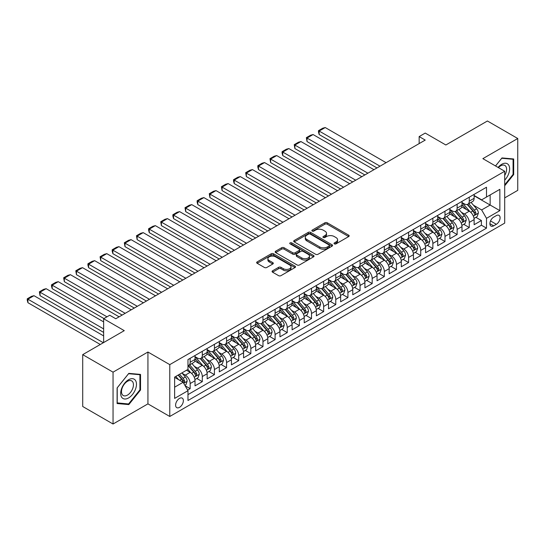 <?xml version="1.0" encoding="UTF-8"?>
<svg xmlns="http://www.w3.org/2000/svg" width="545" height="545" viewBox="0 0 545 545"><rect width="100%" height="100%" fill="white"/><g stroke="black" fill="none" stroke-linecap="round" stroke-linejoin="round"><path stroke-width="0.82" d="M334.364 243.867A1.179 0.681 0 0 0 336.027 243.867L348.684 236.557A1.683 0.974 0 0 0 349.181 235.869A1.683 0.974 0 0 0 348.684 235.181L327.245 222.803A1.683 0.974 0 0 0 324.861 222.803L312.21 230.113A1.179 0.681 0 0 0 311.863 230.59A1.179 0.681 0 0 0 312.21 231.073A1.179 0.681 0 0 0 313.872 231.073L315.514 230.126A5.389 3.113 0 0 1 323.137 230.126L324.922 231.162A5.389 3.113 0 0 1 326.503 233.362A5.389 3.113 0 0 1 324.922 235.563L323.287 236.51A1.179 0.681 0 0 0 322.94 236.986A1.179 0.681 0 0 0 323.287 237.47A1.179 0.681 0 0 0 324.949 237.47L326.591 236.523A5.389 3.113 0 0 1 334.214 236.523L335.999 237.559A5.389 3.113 0 0 1 337.58 239.759A5.389 3.113 0 0 1 335.999 241.96L334.364 242.9A1.179 0.681 0 0 0 334.017 243.383A1.179 0.681 0 0 0 334.364 243.867L334.364 242.9M179.482 407.367A5.491 3.168 120 0 0 183.072 402.53A5.491 3.168 120 0 0 182.228 398.129A5.491 3.168 120 0 0 179.482 398.402A5.491 3.168 120 0 0 175.899 403.239A5.491 3.168 120 0 0 176.737 407.64A5.491 3.168 120 0 0 179.482 407.367M272.575 270.804A1.683 0.974 0 0 0 272.078 271.492A1.683 0.974 0 0 0 272.575 272.18L278.59 275.654A1.683 0.974 0 0 0 280.968 275.654L295.022 267.541A1.683 0.974 0 0 0 295.519 266.852A1.683 0.974 0 0 0 295.022 266.164L273.583 253.786A1.683 0.974 0 0 0 271.199 253.786L257.145 261.9A1.683 0.974 0 0 0 256.654 262.588A1.683 0.974 0 0 0 257.145 263.276L264.414 267.472A1.683 0.974 0 0 0 266.798 267.472L272.813 263.998A1.683 0.974 0 0 0 273.304 263.31A1.683 0.974 0 0 0 272.813 262.622L269.21 260.544A4.503 2.602 0 0 1 267.888 258.705A4.503 2.602 0 0 1 270.667 256.3A4.503 2.602 0 0 1 275.579 256.865L289.695 265.013A4.503 2.602 0 0 1 291.016 266.852A4.503 2.602 0 0 1 288.23 269.257A4.503 2.602 0 0 1 283.325 268.692L280.968 267.329A1.683 0.974 0 0 0 278.59 267.329L272.575 270.804L272.575 272.18M504.704 197.883L517.75 190.355L517.75 138.505L487.414 120.99L445.851 144.99L425.223 133.075L419.153 136.584L425.223 140.085L115.778 318.743L109.709 315.235L103.639 318.743L103.639 342.56M113.047 372.16L113.047 424.01L147.933 403.865L147.933 352.022L113.047 372.16L82.711 354.645L124.267 330.651L103.639 318.743M147.933 352.022L169.774 364.632L504.704 171.259L504.704 223.109L169.774 416.475L169.774 364.632M517.75 138.505L482.863 158.649L504.704 171.259M315.63 254.27A1.683 0.974 0 0 0 318.014 254.27L332.069 246.149A1.683 0.974 0 0 0 332.566 245.461A1.683 0.974 0 0 0 332.069 244.773L310.63 232.395A1.683 0.974 0 0 0 308.245 232.395L294.191 240.515A1.683 0.974 0 0 0 293.701 241.203A1.683 0.974 0 0 0 294.191 241.885L315.63 254.27M290.553 244.119A1.179 0.681 0 0 1 291.752 244.289L291.752 242.886L313.545 255.469A1.683 0.974 0 0 1 314.043 256.157A1.683 0.974 0 0 1 313.545 256.845L299.491 264.959A1.683 0.974 0 0 1 297.107 264.959L275.668 252.58L275.668 251.204A1.683 0.974 0 0 0 275.177 251.892A1.683 0.974 0 0 0 275.668 252.58M275.668 251.204L281.683 247.737A1.683 0.974 0 0 1 284.068 247.737L292.76 252.751A1.683 0.974 0 0 0 295.145 252.751L299.137 250.448A1.683 0.974 0 0 0 299.627 249.76A1.683 0.974 0 0 0 299.137 249.072L290.083 243.847A1.179 0.681 0 0 1 289.736 243.363A1.179 0.681 0 0 1 290.465 242.736A1.179 0.681 0 0 1 291.752 242.886M113.047 424.01L82.711 406.495L82.711 354.645M187.644 390.118L190.164 388.66L185.13 385.751M182.262 373.38L185.307 375.137A6.867 3.965 60 0 1 190.164 383.551L195.015 380.744L195.015 385.86L202.297 381.657L196.779 378.468M194.395 366.376L197.447 368.134A6.867 3.965 60 0 1 202.297 376.541L207.154 373.741L207.154 378.85L214.43 374.647L208.912 371.458M206.535 359.366L209.58 361.131A6.867 3.965 60 0 1 214.43 369.537L219.288 366.731L219.288 371.847L226.57 367.643L221.045 364.455M218.668 352.363L221.713 354.121A6.867 3.965 60 0 1 226.57 362.527L231.421 359.727L231.421 364.843L238.703 360.64L233.185 357.452M230.801 345.353L233.853 347.117A6.867 3.965 60 0 1 238.703 355.524L243.56 352.717L243.56 357.833L250.836 353.63L245.318 350.442M242.941 338.35L245.986 340.107A6.867 3.965 60 0 1 250.836 348.514L255.694 345.714L255.694 350.83L262.976 346.627L257.451 343.439M255.074 331.346L258.119 333.104A6.867 3.965 60 0 1 262.976 341.511L267.827 338.711L267.827 343.82L275.109 339.617L269.584 336.428M267.207 324.336L270.252 326.094A6.867 3.965 60 0 1 275.109 334.507L279.96 331.701L279.96 336.817L287.242 332.614L281.724 329.425M279.347 317.333L282.392 319.091A6.867 3.965 60 0 1 287.242 327.497L292.1 324.697L292.1 329.814L299.382 325.603L293.857 322.422M291.48 310.323L294.525 312.087A6.867 3.965 60 0 1 299.382 320.494L304.233 317.687L304.233 322.803L311.515 318.6L305.99 315.412M303.613 303.32L306.658 305.077A6.867 3.965 60 0 1 311.515 313.484L316.366 310.684L316.366 315.8L323.648 311.597L318.13 308.409M315.746 296.317L318.798 298.074A6.867 3.965 60 0 1 323.648 306.481L328.506 303.681L328.506 308.79L335.781 304.587L330.263 301.399M327.886 289.306L330.931 291.064A6.867 3.965 60 0 1 335.781 299.471L340.639 296.671L340.639 301.787L347.921 297.584L342.396 294.395M340.019 282.303L343.064 284.061A6.867 3.965 60 0 1 347.921 292.467L352.772 289.668L352.772 294.777L360.054 290.574L354.536 287.385M352.152 275.293L355.204 277.051A6.867 3.965 60 0 1 360.054 285.464L364.912 282.657L364.912 287.774L372.187 283.57L366.669 280.382M364.292 268.29L367.337 270.048A6.867 3.965 60 0 1 372.187 278.454L377.045 275.654L377.045 280.77L384.327 276.567L378.802 273.379M376.425 261.28L379.47 263.044A6.867 3.965 60 0 1 384.327 271.451L389.178 268.644L389.178 273.76L396.46 269.557L390.935 266.369M388.558 254.277L391.603 256.034A6.867 3.965 60 0 1 396.46 264.441L401.311 261.641L401.311 266.757L408.593 262.554L403.075 259.366M400.691 247.273L403.743 249.031A6.867 3.965 60 0 1 408.593 257.438L413.451 254.638L413.451 259.747L420.733 255.544L415.208 252.355M412.831 240.263L415.876 242.021A6.867 3.965 60 0 1 420.733 250.428L425.584 247.628L425.584 252.744L432.866 248.54L427.341 245.352M424.964 233.26L428.009 235.018A6.867 3.965 60 0 1 432.866 243.424L437.717 240.624L437.717 245.734L444.999 241.53L439.481 238.342M437.097 226.25L440.149 228.014A6.867 3.965 60 0 1 444.999 236.421L449.857 233.614L449.857 238.73L457.132 234.527L451.614 231.339M449.237 219.247L452.282 221.004A6.867 3.965 60 0 1 457.132 229.411L461.99 226.611L461.99 231.727L469.272 227.524L469.272 222.408A6.867 3.965 -120 0 0 464.415 214.001L461.37 212.237M463.747 224.336L469.272 227.524M195.015 380.744A6.867 3.965 -120 0 0 190.164 372.337L186.519 370.232M207.154 373.741A6.867 3.965 -120 0 0 202.297 365.334L194.797 361.001M219.288 366.731A6.867 3.965 -120 0 0 214.43 358.324L206.93 353.991M231.421 359.727A6.867 3.965 -120 0 0 226.57 351.321L219.063 346.988M243.56 352.717A6.867 3.965 -120 0 0 238.703 344.311L231.196 339.978M255.694 345.714A6.867 3.965 -120 0 0 250.836 337.307L243.336 332.975M267.827 338.711A6.867 3.965 -120 0 0 262.976 330.297L255.469 325.965M279.96 331.701A6.867 3.965 -120 0 0 275.109 323.294L267.602 318.961M292.1 324.697A6.867 3.965 -120 0 0 287.242 316.291L279.742 311.958M304.233 317.687A6.867 3.965 -120 0 0 299.382 309.281L291.875 304.948M316.366 310.684A6.867 3.965 -120 0 0 311.515 302.277L304.008 297.945M328.506 303.681A6.867 3.965 -120 0 0 323.648 295.267L316.148 290.935M340.639 296.671A6.867 3.965 -120 0 0 335.781 288.264L328.281 283.931M352.772 289.668A6.867 3.965 -120 0 0 347.921 281.261L340.414 276.928M364.912 282.657A6.867 3.965 -120 0 0 360.054 274.251L352.547 269.918M377.045 275.654A6.867 3.965 -120 0 0 372.187 267.248L364.687 262.915M389.178 268.644A6.867 3.965 -120 0 0 384.327 260.238L376.82 255.905M401.311 261.641A6.867 3.965 -120 0 0 396.46 253.234L388.953 248.902M413.451 254.638A6.867 3.965 -120 0 0 408.593 246.224L401.093 241.891M425.584 247.628A6.867 3.965 -120 0 0 420.733 239.221L413.226 234.888M437.717 240.624A6.867 3.965 -120 0 0 432.866 232.218L425.359 227.885M449.857 233.614A6.867 3.965 -120 0 0 444.999 225.208L437.499 220.875M461.99 226.611A6.867 3.965 -120 0 0 457.132 218.204L449.632 213.872M496.332 215.609L493.661 217.148A5.321 3.072 120 0 0 490.187 221.842A5.321 3.072 120 0 0 491.004 226.1A5.321 3.072 120 0 0 493.661 225.841L496.332 224.302A5.321 3.072 120 0 0 499.806 219.608A5.321 3.072 120 0 0 498.988 215.35A5.321 3.072 120 0 0 496.332 215.609M174.632 387.188L183.127 382.283L187.977 390.697L187.977 400.5L486.501 228.151L486.501 218.341L481.651 209.934L473.503 205.233M187.977 390.697L174.632 398.402L174.632 377.099L187.977 369.394L187.977 359.584L486.501 187.235L486.501 197.045L499.854 189.34L499.854 210.636L486.501 218.341M195.015 356.641L197.447 358.045A6.867 3.965 60 0 0 200.88 358.385L205.731 355.585A6.867 3.965 -120 0 0 207.154 352.438L207.154 348.514M207.154 349.638L209.58 351.041A6.867 3.965 60 0 0 213.013 351.382L217.864 348.575A6.867 3.965 -120 0 0 219.288 345.435L219.288 341.511M219.288 342.628L221.713 344.031A6.867 3.965 60 0 0 225.146 344.372L230.004 341.572A6.867 3.965 -120 0 0 231.421 338.425L231.421 334.501M231.421 335.625L233.853 337.028A6.867 3.965 60 0 0 237.279 337.369L242.137 334.562A6.867 3.965 -120 0 0 243.56 331.421L243.56 327.497M243.56 328.621L245.986 330.018A6.867 3.965 60 0 0 249.419 330.359L254.27 327.559A6.867 3.965 -120 0 0 255.694 324.418L255.694 320.494M255.694 321.611L258.119 323.015A6.867 3.965 60 0 0 261.552 323.355L266.41 320.549A6.867 3.965 -120 0 0 267.827 317.408L267.827 313.484M267.827 314.608L270.252 316.005A6.867 3.965 60 0 0 273.685 316.345L278.543 313.545A6.867 3.965 -120 0 0 279.96 310.405L279.96 306.481M279.96 307.598L282.392 309.001A6.867 3.965 60 0 0 285.825 309.342L290.676 306.542A6.867 3.965 -120 0 0 292.1 303.395L292.1 299.471M292.1 300.595L294.525 301.998A6.867 3.965 60 0 0 297.958 302.339L302.809 299.532A6.867 3.965 -120 0 0 304.233 296.391L304.233 292.467M304.233 293.591L306.658 294.988A6.867 3.965 60 0 0 310.091 295.329L314.949 292.529A6.867 3.965 -120 0 0 316.366 289.381L316.366 285.464M316.366 286.581L318.798 287.985A6.867 3.965 60 0 0 322.224 288.325L327.082 285.519A6.867 3.965 -120 0 0 328.506 282.378L328.506 278.454M328.506 279.578L330.931 280.975A6.867 3.965 60 0 0 334.364 281.315L339.215 278.515A6.867 3.965 -120 0 0 340.639 275.375L340.639 271.451M340.639 272.568L343.064 273.972A6.867 3.965 60 0 0 346.497 274.312L351.355 271.505A6.867 3.965 -120 0 0 352.772 268.365L352.772 264.441M352.772 265.565L355.204 266.968A6.867 3.965 60 0 0 358.63 267.302L363.488 264.502A6.867 3.965 -120 0 0 364.912 261.362L364.912 257.438M364.912 258.555L367.337 259.958A6.867 3.965 60 0 0 370.77 260.299L375.621 257.499A6.867 3.965 -120 0 0 377.045 254.352L377.045 250.428M377.045 251.552L379.47 252.955A6.867 3.965 60 0 0 382.903 253.296L387.754 250.489A6.867 3.965 -120 0 0 389.178 247.348L389.178 243.424M389.178 244.548L391.603 245.945A6.867 3.965 60 0 0 395.036 246.285L399.894 243.486A6.867 3.965 -120 0 0 401.311 240.345L401.311 236.421M401.311 237.538L403.743 238.942A6.867 3.965 60 0 0 407.176 239.282L412.027 236.476A6.867 3.965 -120 0 0 413.451 233.335L413.451 229.411M413.451 230.535L415.876 231.932A6.867 3.965 60 0 0 419.309 232.272L424.16 229.472A6.867 3.965 -120 0 0 425.584 226.332L425.584 222.408M425.584 223.525L428.009 224.928A6.867 3.965 60 0 0 431.442 225.269L436.3 222.469A6.867 3.965 -120 0 0 437.717 219.322L437.717 215.398M437.717 216.522L440.149 217.925A6.867 3.965 60 0 0 443.576 218.259L448.433 215.459A6.867 3.965 -120 0 0 449.857 212.318L449.857 208.394M449.857 209.512L452.282 210.915A6.867 3.965 60 0 0 455.715 211.256L460.566 208.456A6.867 3.965 -120 0 0 461.99 205.308L461.99 201.384M187.977 394.614L481.405 225.208L481.405 220.514L474.123 224.717L474.123 219.601A6.867 3.965 -120 0 0 469.272 211.194L461.765 206.862M461.99 202.508L464.415 203.912A6.867 3.965 -120 0 0 467.848 204.252A6.867 3.965 -120 0 0 469.272 201.105L469.272 197.181M467.848 204.252L472.706 201.446A6.867 3.965 -120 0 0 474.123 198.305L474.123 194.381M190.164 358.324L190.164 362.248A6.867 3.965 60 0 1 188.74 365.388A6.867 3.965 60 0 1 187.977 365.668M188.74 365.388L193.598 362.589A6.867 3.965 -120 0 0 195.015 359.448L195.015 355.524M202.297 351.321L202.297 355.245A6.867 3.965 60 0 1 200.88 358.385M214.43 344.311L214.43 348.235A6.867 3.965 60 0 1 213.013 351.382M226.57 337.307L226.57 341.231A6.867 3.965 60 0 1 225.146 344.372M238.703 330.297L238.703 334.221A6.867 3.965 60 0 1 237.279 337.369M250.836 323.294L250.836 327.218A6.867 3.965 60 0 1 249.419 330.359M262.976 316.291L262.976 320.215A6.867 3.965 60 0 1 261.552 323.355M275.109 309.281L275.109 313.205A6.867 3.965 60 0 1 273.685 316.345M287.242 302.277L287.242 306.201A6.867 3.965 60 0 1 285.825 309.342M299.382 295.267L299.382 299.191A6.867 3.965 60 0 1 297.958 302.339M311.515 288.264L311.515 292.188A6.867 3.965 60 0 1 310.091 295.329M323.648 281.254L323.648 285.178A6.867 3.965 60 0 1 322.224 288.325M335.781 274.251L335.781 278.175A6.867 3.965 60 0 1 334.364 281.315M347.921 267.248L347.921 271.172A6.867 3.965 60 0 1 346.497 274.312M360.054 260.238L360.054 264.161A6.867 3.965 60 0 1 358.63 267.302M372.187 253.234L372.187 257.158A6.867 3.965 60 0 1 370.77 260.299M384.327 246.224L384.327 250.148A6.867 3.965 60 0 1 382.903 253.296M396.46 239.221L396.46 243.145A6.867 3.965 60 0 1 395.036 246.285M408.593 232.218L408.593 236.135A6.867 3.965 60 0 1 407.176 239.282M420.733 225.208L420.733 229.132A6.867 3.965 60 0 1 419.309 232.272M432.866 218.204L432.866 222.128A6.867 3.965 60 0 1 431.442 225.269M444.999 211.194L444.999 215.118A6.867 3.965 60 0 1 443.576 218.259M457.132 204.191L457.132 208.115A6.867 3.965 60 0 1 455.715 211.256M457.132 229.411L457.132 234.527M444.999 236.421L444.999 241.53M432.866 243.424L432.866 248.54M420.733 250.428L420.733 255.544M408.593 257.438L408.593 262.554M396.46 264.441L396.46 269.557M384.327 271.451L384.327 276.567M372.187 278.454L372.187 283.57M360.054 285.464L360.054 290.574M347.921 292.467L347.921 297.584M335.781 299.471L335.781 304.587M323.648 306.481L323.648 311.597M311.515 313.484L311.515 318.6M299.382 320.494L299.382 325.603M287.242 327.497L287.242 332.614M275.109 334.507L275.109 339.617M262.976 341.511L262.976 346.627M250.836 348.514L250.836 353.63M238.703 355.524L238.703 360.64M226.57 362.527L226.57 367.643M214.43 369.537L214.43 374.647M202.297 376.541L202.297 381.657M190.164 383.551L190.164 388.66M183.127 382.283L174.632 377.378M481.651 209.934L490.146 205.029L490.146 194.94L499.854 189.34M474.123 195.784L499.854 210.636M474.123 195.505L481.651 199.845L486.501 197.045M147.933 403.865L169.774 416.475M419.153 136.584L419.153 143.587M475.887 217.326L481.405 220.514M481.405 225.208L486.501 228.151M504.704 185.756L513.683 174.584L513.683 158.97L501.972 157.927L495.521 165.959M117.107 403.545L128.818 404.588L140.528 390.022L140.528 374.408L128.818 373.366L117.107 387.931L117.107 403.545M513.077 174.237L513.683 174.584M139.922 389.675L140.528 390.022M127.585 403.879L128.818 404.588M334.834 244.031L335.999 243.356A5.389 3.113 0 0 0 337.58 241.156L337.58 239.759M326.503 233.362L326.503 234.759A5.389 3.113 0 0 1 324.922 236.959L323.757 237.634M348.664 236.571L327.245 224.206A1.683 0.974 0 0 0 324.861 224.206L312.68 231.244M332.048 246.163L310.63 233.798A1.683 0.974 0 0 0 308.245 233.798L294.211 241.898M329.091 245.945A1.179 0.681 0 0 0 329.439 245.461A1.179 0.681 0 0 0 329.091 244.984L310.269 234.118A1.179 0.681 0 0 0 308.606 234.118L306.876 235.113A5.389 3.113 0 0 0 305.295 237.313A5.389 3.113 0 0 0 306.876 239.514L319.738 246.94A5.389 3.113 0 0 0 327.361 246.94L329.091 245.945L329.091 247.348A1.179 0.681 0 0 0 329.439 246.865L329.439 245.461M305.295 237.313L305.295 238.717A5.389 3.113 0 0 0 306.876 240.917L306.876 239.514M329.091 247.348L327.361 248.343A5.389 3.113 0 0 1 319.738 248.343L306.876 240.917M275.688 252.594L281.683 249.133L281.683 247.737M299.627 249.76L299.627 251.163A1.683 0.974 0 0 1 299.137 251.851L295.145 254.154A1.683 0.974 0 0 1 292.76 254.154L284.068 249.133A1.683 0.974 0 0 0 281.683 249.133M291.752 244.289L313.525 256.859M301.787 257.962A4.503 2.602 0 0 0 306.699 258.528A4.503 2.602 0 0 0 309.478 256.123A4.503 2.602 0 0 0 308.157 254.283L303.184 251.415A1.683 0.974 0 0 0 300.799 251.415L296.814 253.718A1.683 0.974 0 0 0 296.317 254.406A1.683 0.974 0 0 0 296.814 255.094L301.787 257.962L301.787 259.366A4.503 2.602 0 0 0 306.699 259.931A4.503 2.602 0 0 0 309.478 257.526L309.478 256.123M296.317 254.406L296.317 255.803A1.683 0.974 0 0 0 296.814 256.491L296.814 255.094M301.787 259.366L296.814 256.491M291.016 266.852L291.016 268.256A4.503 2.602 0 0 1 288.23 270.654A4.503 2.602 0 0 1 283.325 270.095L280.968 268.733A1.683 0.974 0 0 0 278.59 268.733L272.595 272.193M267.888 258.705L267.888 260.101A4.503 2.602 0 0 0 269.21 261.941L269.21 260.544M272.786 264.012L269.21 261.941M295.002 267.554L273.583 255.189A1.683 0.974 0 0 0 271.199 255.189L257.172 263.29M474.021 218.402L477.161 216.59L478.374 213.088A4.551 2.623 -120 0 0 476.603 208.817L471.057 202.399M380.015 166.184L319.159 131.045L325.229 127.544L386.085 162.676M469.947 211.637L463.373 204.028A13.128 7.582 -120 0 0 461.99 202.583M319.159 134.547L318.491 132.06L318.491 130.664L319.159 131.045L319.159 134.547L376.983 167.935M466.336 209.505L462.657 205.247A10.9 6.295 -120 0 0 461.99 204.511M467.229 204.498L472.835 210.99A4.551 2.623 60 0 1 474.457 214.124C475.145 215.037 475.628 214.757 475.914 213.279A4.551 2.623 -120 0 0 474.293 210.152L468.748 203.728M467.562 204.389L473.585 211.365A2.316 1.335 60 0 1 474.17 212.271L475.914 213.279M474.457 214.124L474.79 214.662M318.491 130.664L322.742 128.211L325.229 127.544M504.704 180.116A11.152 6.438 120 0 0 509.473 167.179A11.152 6.438 120 0 0 501.734 164.29A11.152 6.438 120 0 0 498.076 167.438M504.704 175.442A8.447 4.878 120 0 0 504.847 165.448A8.447 4.878 120 0 0 500.623 165.864A8.447 4.878 120 0 0 498.416 167.628M495.541 165.973L501.734 158.268L513.077 159.283L513.077 174.414L504.704 184.83M512.327 158.847L513.077 159.283M135.412 389.45A11.152 6.438 120 0 0 132.524 378.673A11.152 6.438 120 0 0 121.746 388.224A11.152 6.438 120 0 0 124.635 399.001A11.152 6.438 120 0 0 135.412 389.45M132.646 388.66A8.447 4.878 120 0 0 131.692 380.887A8.447 4.878 120 0 0 122.298 387.733A8.447 4.878 120 0 0 123.252 395.513A8.447 4.878 120 0 0 132.646 388.66M117.23 402.953L117.23 387.822L128.579 373.706L139.922 374.722L139.922 389.852L128.579 403.968L117.107 402.884M139.173 374.286L139.922 374.722M461.887 225.405L465.021 223.6L466.234 220.091A4.551 2.623 -120 0 0 464.463 215.827L458.917 209.403M367.882 173.187L307.026 138.055L313.089 134.547L373.952 169.686M457.807 218.647L451.233 211.031A13.128 7.582 -120 0 0 449.857 209.587M307.026 141.557L306.358 137.667L307.026 138.055L307.026 141.557L364.85 174.938M454.203 216.508L450.524 212.25A10.9 6.295 -120 0 0 449.857 211.521M455.095 211.501L460.702 217.993A4.551 2.623 60 0 1 462.324 221.127C463.005 222.04 463.495 221.761 463.781 220.289A4.551 2.623 -120 0 0 462.16 217.155L456.615 210.738M455.422 211.399L461.452 218.375A2.316 1.335 60 0 1 462.037 219.281L463.781 220.289M462.324 221.127L462.657 221.665M306.358 137.667L310.602 135.214L313.089 134.547M449.754 232.415L452.888 230.603L454.101 227.102A4.551 2.623 -120 0 0 452.33 222.83L446.784 216.413M355.749 180.197L294.886 145.059L300.956 141.557L361.812 176.689M445.674 225.65L439.1 218.041A13.128 7.582 -120 0 0 437.717 216.597M294.886 148.56L294.225 144.67L294.886 145.059L294.886 148.56L352.71 181.948M442.07 223.518L438.391 219.26A10.9 6.295 -120 0 0 437.717 218.525M442.962 218.511L448.569 225.003A4.551 2.623 60 0 1 450.19 228.137C450.872 229.05 451.355 228.771 451.648 227.292A4.551 2.623 -120 0 0 450.027 224.159L444.482 217.741M443.289 218.402L449.318 225.378A2.316 1.335 60 0 1 449.897 226.284L451.648 227.292M450.19 228.137L450.517 228.675M294.225 144.67L298.469 142.225L300.956 141.557M437.615 239.418L440.755 237.606L441.968 234.105A4.551 2.623 -120 0 0 440.197 229.833L434.651 223.416M343.609 187.201L282.753 152.062L288.823 148.56L349.679 183.699M433.541 232.66L426.967 225.044A13.128 7.582 -120 0 0 425.584 223.6M282.753 155.57L282.085 153.084L282.085 151.68L282.753 152.062L282.753 155.57L340.577 188.952M429.93 230.521L426.258 226.264A10.9 6.295 -120 0 0 425.584 225.535M430.822 225.514L436.436 232.007A4.551 2.623 60 0 1 438.057 235.14C438.739 236.053 439.222 235.774 439.508 234.302A4.551 2.623 -120 0 0 437.887 231.169L432.342 224.751M431.156 225.412L437.179 232.388A2.316 1.335 60 0 1 437.764 233.294L439.508 234.302M438.057 235.14L438.384 235.678M282.085 151.68L286.336 149.228L288.823 148.56M425.481 246.429L428.615 244.616L429.828 241.115A4.551 2.623 -120 0 0 428.057 236.843L422.518 230.426M331.476 194.204L270.62 159.072L276.69 155.57L337.546 190.702M421.408 239.664L414.827 232.054A13.128 7.582 -120 0 0 413.451 230.61M270.62 162.573L269.952 158.684L270.62 159.072L270.62 162.573L328.444 195.955M417.797 237.531L414.118 233.267A10.9 6.295 -120 0 0 413.451 232.538M418.689 232.524L424.296 239.017A4.551 2.623 60 0 1 425.918 242.15C426.606 243.063 427.089 242.784 427.375 241.306A4.551 2.623 -120 0 0 425.754 238.172L420.209 231.754M419.016 232.415L425.046 239.391A2.316 1.335 60 0 1 425.631 240.297L427.375 241.306M425.918 242.15L426.251 242.689M269.952 158.684L274.196 156.231L276.69 155.57M413.348 253.432L416.482 251.62L417.695 248.118A4.551 2.623 -120 0 0 415.924 243.847L410.378 237.429M319.343 201.214L258.487 166.075L264.55 162.573L325.406 197.712M409.268 246.674L402.694 239.057A13.128 7.582 -120 0 0 401.311 237.613M258.487 169.584L257.819 167.09L257.819 165.694L258.487 166.075L258.487 169.584L316.304 202.965M405.664 244.535L401.985 240.277A10.9 6.295 -120 0 0 401.311 239.541M406.556 239.528L412.163 246.02A4.551 2.623 60 0 1 413.784 249.154C414.466 250.066 414.956 249.787 415.242 248.316A4.551 2.623 -120 0 0 413.621 245.182L408.076 238.758M406.883 239.418L412.912 246.401A2.316 1.335 60 0 1 413.492 247.307L415.242 248.316M413.784 249.154L414.118 249.692M257.819 165.694L262.063 163.241L264.55 162.573M401.209 260.442L404.349 258.63L405.562 255.121A4.551 2.623 -120 0 0 403.791 250.857L398.245 244.433M307.203 208.217L246.347 173.085L252.417 169.584L313.273 204.716M397.135 253.677L390.561 246.061A13.128 7.582 -120 0 0 389.178 244.623M246.347 176.587L245.679 172.697L246.347 173.085L246.347 176.587L304.171 209.968M393.531 251.538L389.852 247.28A10.9 6.295 -120 0 0 389.178 246.551M394.417 246.531L400.03 253.023A4.551 2.623 60 0 1 401.651 256.157C402.333 257.077 402.816 256.79 403.102 255.319A4.551 2.623 -120 0 0 401.481 252.185L395.943 245.768M394.75 246.429L400.773 253.405A2.316 1.335 60 0 1 401.358 254.311L403.102 255.319M401.651 256.157L401.978 256.702M245.679 172.697L249.93 170.244L252.417 169.584M389.076 267.445L392.209 265.633L393.429 262.131A4.551 2.623 -120 0 0 391.657 257.86L386.112 251.443M295.07 215.227L234.214 180.088L240.284 176.587L301.14 211.719M385.002 260.68L378.421 253.071A13.128 7.582 -120 0 0 377.045 251.627M234.214 183.59L233.546 181.103L233.546 179.707L234.214 180.088L234.214 183.59L292.038 216.978M381.391 258.548L377.712 254.29A10.9 6.295 -120 0 0 377.045 253.554M382.283 253.541L387.89 260.033A4.551 2.623 60 0 1 389.512 263.167C390.2 264.08 390.683 263.8 390.969 262.322A4.551 2.623 -120 0 0 389.348 259.195L383.803 252.771M382.617 253.432L388.639 260.408A2.316 1.335 60 0 1 389.225 261.314L390.969 262.322M389.512 263.167L389.845 263.705M233.546 179.707L237.79 177.254L240.284 176.587M376.942 274.448L380.076 272.643L381.289 269.135A4.551 2.623 -120 0 0 379.518 264.87L373.972 258.446M282.937 222.231L222.081 187.099L228.144 183.59L289 218.729M372.862 267.69L366.288 260.074A13.128 7.582 -120 0 0 364.912 258.63M222.081 190.6L221.413 186.71L222.081 187.099L222.081 190.6L279.905 223.981M369.258 265.551L365.579 261.293A10.9 6.295 -120 0 0 364.912 260.565M370.15 260.544L375.757 267.036A4.551 2.623 60 0 1 377.378 270.17C378.06 271.083 378.55 270.804 378.836 269.332A4.551 2.623 -120 0 0 377.215 266.198L371.67 259.781M370.477 260.442L376.506 267.418A2.316 1.335 60 0 1 377.092 268.324L378.836 269.332M377.378 270.17L377.712 270.708M221.413 186.71L225.657 184.258L228.144 183.59M364.809 281.458L367.943 279.646L369.156 276.145A4.551 2.623 -120 0 0 367.385 271.873L361.839 265.456M270.804 229.234L209.941 194.102L216.011 190.6L276.867 225.732M360.729 274.694L354.155 267.084A13.128 7.582 -120 0 0 352.772 265.64M209.941 197.603L209.273 193.713L209.941 194.102L209.941 197.603L267.765 230.991M357.125 272.561L353.446 268.303A10.9 6.295 -120 0 0 352.772 267.568M358.017 267.554L363.624 274.046A4.551 2.623 60 0 1 365.245 277.18C365.927 278.093 366.41 277.814 366.703 276.335A4.551 2.623 -120 0 0 365.082 273.202L359.536 266.784M358.344 267.445L364.373 274.421A2.316 1.335 60 0 1 364.952 275.327L366.703 276.335M365.245 277.18L365.572 277.718M209.273 193.713L213.524 191.261L216.011 190.6M352.669 288.462L355.81 286.65L357.023 283.148A4.551 2.623 -120 0 0 355.251 278.877L349.706 272.459M258.664 236.244L197.808 201.105L203.878 197.603L264.734 232.742M348.596 281.704L342.022 274.087A13.128 7.582 -120 0 0 340.639 272.643M197.808 204.613L197.14 202.127L197.14 200.724L197.808 201.105L197.808 204.613L255.632 237.995M344.985 279.565L341.313 275.307A10.9 6.295 -120 0 0 340.639 274.578M345.877 274.557L351.484 281.05A4.551 2.623 60 0 1 353.112 284.183C353.794 285.096 354.277 284.817 354.563 283.346A4.551 2.623 -120 0 0 352.942 280.212L347.397 273.788M346.211 274.455L352.233 281.431A2.316 1.335 60 0 1 352.819 282.337L354.563 283.346M353.112 284.183L353.439 284.722M197.14 200.724L201.391 198.271L203.878 197.603M340.536 295.472L343.67 293.66L344.883 290.158A4.551 2.623 -120 0 0 343.112 285.887L337.573 279.462M246.531 243.247L185.675 208.115L191.738 204.613L252.601 239.746M336.456 288.707L329.882 281.097A13.128 7.582 -120 0 0 328.506 279.653M185.675 211.617L185.007 207.727L185.675 208.115L185.675 211.617L243.499 244.998M332.852 286.575L329.173 282.31A10.9 6.295 -120 0 0 328.506 281.581M333.744 281.567L339.351 288.06A4.551 2.623 60 0 1 340.972 291.187C341.661 292.106 342.144 291.827 342.43 290.349A4.551 2.623 -120 0 0 340.809 287.215L335.264 280.798M334.071 281.458L340.1 288.434A2.316 1.335 60 0 1 340.686 289.341L342.43 290.349M340.972 291.187L341.306 291.732M185.007 207.727L189.251 205.274L191.738 204.613M328.403 302.475L331.537 300.663L332.75 297.161A4.551 2.623 -120 0 0 330.978 292.89L325.433 286.472M234.398 250.257L173.542 215.118L179.605 211.617L240.461 246.756M324.323 295.717L317.749 288.101A13.128 7.582 -120 0 0 316.366 286.656M173.542 218.62L172.874 216.133L172.874 214.737L173.542 215.118L173.542 218.62L231.359 252.008M320.719 293.578L317.04 289.32A10.9 6.295 -120 0 0 316.366 288.584M321.611 288.571L327.218 295.063A4.551 2.623 60 0 1 328.839 298.197C329.521 299.11 330.004 298.83 330.297 297.352A4.551 2.623 -120 0 0 328.676 294.225L323.13 287.801M321.938 288.462L327.967 295.438A2.316 1.335 60 0 1 328.546 296.351L330.297 297.352M328.839 298.197L329.166 298.735M172.874 214.737L177.118 212.284L179.605 211.617M316.264 309.478L319.404 307.673L320.617 304.165A4.551 2.623 -120 0 0 318.845 299.9L313.3 293.476M222.258 257.26L161.402 222.128L167.472 218.62L228.328 253.759M312.19 302.72L305.616 295.104A13.128 7.582 -120 0 0 304.233 293.666M161.402 225.63L160.734 221.74L161.402 222.128L161.402 225.63L219.226 259.011M308.586 300.581L304.907 296.323A10.9 6.295 -120 0 0 304.233 295.594M309.471 295.574L315.085 302.066A4.551 2.623 60 0 1 316.706 305.2C317.388 306.12 317.871 305.834 318.157 304.362A4.551 2.623 -120 0 0 316.536 301.228L310.991 294.811M309.805 295.472L315.828 302.448A2.316 1.335 60 0 1 316.413 303.354L318.157 304.362M316.706 305.2L317.033 305.738M160.734 221.74L164.985 219.288L167.472 218.62M304.13 316.488L307.264 314.676L308.477 311.175A4.551 2.623 -120 0 0 306.712 306.903L301.167 300.486M210.125 264.271L149.269 229.132L155.339 225.63L216.195 260.762M300.057 309.724L293.476 302.114A13.128 7.582 -120 0 0 292.1 300.67M149.269 232.633L148.601 230.147L148.601 228.75L149.269 229.132L149.269 232.633L207.093 266.021M296.446 307.591L292.767 303.333A10.9 6.295 -120 0 0 292.1 302.598M297.338 302.584L302.945 309.076A4.551 2.623 60 0 1 304.566 312.21C305.255 313.123 305.738 312.844 306.024 311.365A4.551 2.623 -120 0 0 304.403 308.232L298.858 301.814M297.672 302.475L303.694 309.451A2.316 1.335 60 0 1 304.28 310.357L306.024 311.365M304.566 312.21L304.9 312.748M148.601 228.75L152.845 226.298L155.339 225.63M291.997 323.492L295.131 321.686L296.344 318.178A4.551 2.623 -120 0 0 294.572 313.906L289.027 307.489M197.992 271.274L137.136 236.142L143.199 232.633L204.055 267.772M287.917 316.734L281.343 309.117A13.128 7.582 -120 0 0 279.96 307.673M137.136 239.643L136.468 235.753L137.136 236.142L137.136 239.643L194.953 273.025M284.313 314.594L280.634 310.337A10.9 6.295 -120 0 0 279.96 309.608M285.205 309.587L290.812 316.08A4.551 2.623 60 0 1 292.433 319.213C293.115 320.126 293.605 319.847 293.891 318.375A4.551 2.623 -120 0 0 292.27 315.242L286.725 308.824M285.532 309.485L291.561 316.461A2.316 1.335 60 0 1 292.14 317.367L293.891 318.375M292.433 319.213L292.767 319.752M136.468 235.753L140.712 233.301L143.199 232.633M279.864 330.502L282.998 328.69L284.211 325.188A4.551 2.623 -120 0 0 282.439 320.916L276.894 314.499M185.852 278.277L124.996 243.145L131.066 239.643L191.922 274.775M275.784 323.737L269.21 316.127A13.128 7.582 -120 0 0 267.827 314.683M124.996 246.647L124.328 242.757L124.996 243.145L124.996 246.647L182.82 280.035M272.18 321.604L268.501 317.347A10.9 6.295 -120 0 0 267.827 316.611M273.072 316.597L278.679 323.09A4.551 2.623 60 0 1 280.3 326.223C280.982 327.136 281.465 326.857 281.751 325.379A4.551 2.623 -120 0 0 280.13 322.245L274.591 315.828M273.399 316.488L279.422 323.464A2.316 1.335 60 0 1 280.007 324.37L281.751 325.379M280.3 326.223L280.627 326.762M124.328 242.757L128.579 240.304L131.066 239.643M267.724 337.505L270.865 335.693L272.078 332.191A4.551 2.623 -120 0 0 270.306 327.92L264.761 321.502M173.719 285.287L112.863 250.148L118.933 246.647L179.789 281.785M263.651 330.747L257.07 323.13A13.128 7.582 -120 0 0 255.694 321.686M112.863 253.657L112.195 251.163L112.195 249.767L112.863 250.148L112.863 253.657L170.687 287.038M260.04 328.608L256.361 324.35A10.9 6.295 -120 0 0 255.694 323.621M260.932 323.601L266.539 330.093A4.551 2.623 60 0 1 268.16 333.227C268.849 334.139 269.332 333.86 269.618 332.389A4.551 2.623 -120 0 0 267.997 329.255L262.452 322.831M261.266 323.492L267.288 330.474A2.316 1.335 60 0 1 267.874 331.38L269.618 332.389M268.16 333.227L268.494 333.765M112.195 249.767L116.446 247.314L118.933 246.647M255.591 344.515L258.725 342.703L259.938 339.201A4.551 2.623 -120 0 0 258.166 334.93L252.621 328.506M161.586 292.29L100.73 257.158L106.793 253.657L167.656 288.789M251.511 337.75L244.937 330.141A13.128 7.582 -120 0 0 243.56 328.696M100.73 260.66L100.062 256.77L100.73 257.158L100.73 260.66L158.554 294.041M247.907 335.611L244.228 331.353A10.9 6.295 -120 0 0 243.56 330.624M248.799 330.604L254.406 337.103A4.551 2.623 60 0 1 256.027 340.23C256.709 341.15 257.199 340.87 257.485 339.392A4.551 2.623 -120 0 0 255.864 336.258L250.319 329.841M249.126 330.502L255.155 337.478A2.316 1.335 60 0 1 255.741 338.384L257.485 339.392M256.027 340.23L256.361 340.775M100.062 256.77L104.306 254.317L106.793 253.657M243.458 351.518L246.592 349.706L247.805 346.204A4.551 2.623 -120 0 0 246.033 341.933L240.488 335.516M149.453 299.3L88.59 264.161L94.66 260.66L155.516 295.792M239.378 344.753L232.804 337.144A13.128 7.582 -120 0 0 231.421 335.7M88.59 267.663L87.922 265.177L87.922 263.78L88.59 264.161L88.59 267.663L146.414 301.051M235.774 342.621L232.095 338.363A10.9 6.295 -120 0 0 231.421 337.628M236.666 337.614L242.273 344.106A4.551 2.623 60 0 1 243.894 347.24C244.576 348.153 245.059 347.873 245.352 346.395A4.551 2.623 -120 0 0 243.731 343.268L238.185 336.844M236.993 337.505L243.022 344.481A2.316 1.335 60 0 1 243.601 345.387L245.352 346.395M243.894 347.24L244.221 347.778M87.922 263.78L92.173 261.328L94.66 260.66M231.318 358.521L234.459 356.716L235.672 353.208A4.551 2.623 -120 0 0 233.9 348.943L228.355 342.519M137.313 306.304L76.457 271.172L82.527 267.663L143.383 302.802M227.245 351.763L220.671 344.147A13.128 7.582 -120 0 0 219.288 342.71M76.457 274.673L75.789 270.783L76.457 271.172L76.457 274.673L134.281 308.054M223.634 349.624L219.962 345.366A10.9 6.295 -120 0 0 219.288 344.638M224.526 344.617L230.14 351.109A4.551 2.623 60 0 1 231.761 354.243C232.442 355.163 232.926 354.877 233.212 353.405A4.551 2.623 -120 0 0 231.591 350.272L226.046 343.854M224.86 344.515L230.882 351.491A2.316 1.335 60 0 1 231.468 352.397L233.212 353.405M231.761 354.243L232.088 354.781M75.789 270.783L80.04 268.331L82.527 267.663M219.185 365.531L222.319 363.719L223.532 360.218A4.551 2.623 -120 0 0 221.761 355.946L216.222 349.529M125.18 313.314L64.324 278.175L70.394 274.673L131.25 309.805M215.105 358.767L208.531 351.157A13.128 7.582 -120 0 0 207.154 349.713M64.324 281.676L63.656 277.786L64.324 278.175L64.324 281.676L122.148 315.065M211.501 356.634L207.822 352.377A10.9 6.295 -120 0 0 207.154 351.641M212.393 351.627L218 358.119A4.551 2.623 60 0 1 219.621 361.253C220.309 362.166 220.793 361.887 221.079 360.409A4.551 2.623 -120 0 0 219.458 357.275L213.912 350.857M212.72 351.518L218.749 358.494A2.316 1.335 60 0 1 219.335 359.4L221.079 360.409M219.621 361.253L219.955 361.791M63.656 277.786L67.9 275.341L70.394 274.673M207.052 372.535L210.186 370.729L211.399 367.221A4.551 2.623 -120 0 0 209.627 362.95L204.082 356.532M106.977 316.815L52.191 285.178L58.254 281.676L119.11 316.815M202.972 365.777L196.398 358.16A13.128 7.582 -120 0 0 195.015 356.716M52.191 288.687L51.523 286.2L51.523 284.797L52.191 285.178L52.191 288.687L103.945 318.566M199.368 363.638L195.689 359.38A10.9 6.295 -120 0 0 195.015 358.651M200.26 358.63L205.867 365.123A4.551 2.623 60 0 1 207.488 368.256C208.17 369.169 208.66 368.89 208.946 367.419A4.551 2.623 -120 0 0 207.325 364.285L201.779 357.867M200.587 358.528L206.616 365.504A2.316 1.335 60 0 1 207.195 366.41L208.946 367.419M207.488 368.256L207.822 368.795M51.523 284.797L55.767 282.344L58.254 281.676M194.912 379.545L198.053 377.733L199.266 374.231A4.551 2.623 -120 0 0 197.494 369.96L191.949 363.542M103.639 328.901L40.051 292.188L46.121 288.687L103.639 321.891M190.839 372.78L187.936 369.421M40.051 295.69L39.383 291.8L40.051 292.188L40.051 295.69L103.639 332.402M187.235 370.648L186.758 370.096M188.12 365.641L193.734 372.133A4.551 2.623 60 0 1 195.355 375.267C196.036 376.179 196.52 375.9 196.806 374.422A4.551 2.623 -120 0 0 195.185 371.288L189.646 364.871M188.454 365.531L194.476 372.507A2.316 1.335 60 0 1 195.062 373.414L196.806 374.422M195.355 375.267L195.682 375.805M39.383 291.8L43.634 289.347L46.121 288.687M184.884 385.335L185.913 384.736L187.126 381.234A4.551 2.623 -120 0 0 185.361 376.963L181.867 372.923M103.339 342.737L27.918 299.191L33.988 295.69L103.639 335.904M178.61 379.681L175.797 376.425M27.918 302.7L27.25 300.206L27.25 298.81L27.918 299.191L27.918 302.7L100.3 344.488M175.095 377.651L174.632 377.113M178.106 375.096L181.594 379.136A4.551 2.623 60 0 1 183.215 382.27C183.903 383.183 184.387 382.903 184.673 381.432A4.551 2.623 -120 0 0 183.052 378.298L179.564 374.252M178.385 374.933L182.343 379.518A2.316 1.335 60 0 1 182.929 380.424L184.673 381.432M183.215 382.27L183.549 382.808M27.25 298.81L31.494 296.357L33.988 295.69M185.307 375.137L190.164 372.337M197.447 368.134L202.297 365.334M209.58 361.131L214.43 358.324M221.713 354.121L226.57 351.321M233.853 347.117L238.703 344.311M245.986 340.107L250.836 337.307M258.119 333.104L262.976 330.297M270.252 326.094L275.109 323.294M282.392 319.091L287.242 316.291M294.525 312.087L299.382 309.281M306.658 305.077L311.515 302.277M318.798 298.074L323.648 295.267M330.931 291.064L335.781 288.264M343.064 284.061L347.921 281.261M355.204 277.051L360.054 274.251M367.337 270.048L372.187 267.248M379.47 263.044L384.327 260.238M391.603 256.034L396.46 253.234M403.743 249.031L408.593 246.224M415.876 242.021L420.733 239.221M428.009 235.018L432.866 232.218M440.149 228.014L444.999 225.208M452.282 221.004L457.132 218.204M464.415 214.001L469.272 211.194M469.272 201.105L474.123 198.305M190.164 362.248L195.015 359.448M202.297 355.245L207.154 352.438M214.43 348.235L219.288 345.435M226.57 341.231L231.421 338.425M238.703 334.221L243.56 331.421M250.836 327.218L255.694 324.418M262.976 320.215L267.827 317.408M275.109 313.205L279.96 310.405M287.242 306.201L292.1 303.395M299.382 299.191L304.233 296.391M311.515 292.188L316.366 289.381M323.648 285.178L328.506 282.378M335.781 278.175L340.639 275.375M347.921 271.172L352.772 268.365M360.054 264.161L364.912 261.362M372.187 257.158L377.045 254.352M384.327 250.148L389.178 247.348M396.46 243.145L401.311 240.345M408.593 236.135L413.451 233.335M420.733 229.132L425.584 226.332M432.866 222.128L437.717 219.322M444.999 215.118L449.857 212.318M457.132 208.115L461.99 205.308M469.272 222.408L474.123 219.601M490.514 220.936L496.332 224.302M489.901 223.668L493.661 225.841M335.999 243.356L335.999 241.96M323.287 237.47L323.287 236.51M324.922 236.959L324.922 235.563M312.21 231.073L312.21 230.113M324.861 224.206L324.861 222.803M327.245 224.206L327.245 222.803M348.684 236.557L348.684 235.181M294.191 241.885L294.191 240.515M308.245 233.798L308.245 232.395M310.63 233.798L310.63 232.395M332.069 246.149L332.069 244.773M319.738 248.343L319.738 246.94M327.361 248.343L327.361 246.94M284.068 249.133L284.068 247.737M292.76 254.154L292.76 252.751M295.145 254.154L295.145 252.751M299.137 251.851L299.137 250.448M313.545 256.845L313.545 255.469M278.59 268.733L278.59 267.329M280.968 268.733L280.968 267.329M283.325 270.095L283.325 268.692M272.813 263.998L272.813 262.622M257.145 263.276L257.145 261.9M271.199 255.189L271.199 253.786M273.583 255.189L273.583 253.786M295.022 267.541L295.022 266.164M473.326 216.072L478.34 213.177M463.373 204.028L463.993 203.666M474.293 210.152L476.603 208.817M470.669 212.243L472.835 210.99M461.193 223.075L466.207 220.18M451.233 211.031L451.859 210.67M462.16 217.155L464.463 215.827M458.536 219.247L460.702 217.993M449.06 230.085L454.074 227.19M439.1 218.041L439.726 217.68M450.027 224.159L452.33 222.83M446.396 226.257L448.569 225.003M436.927 237.089L441.934 234.193M426.967 225.044L427.587 224.683M437.887 231.169L440.197 229.833M434.263 233.26L436.436 232.007M424.787 244.092L429.801 241.203M414.827 232.054L415.454 231.693M425.754 238.172L428.057 236.843M422.13 240.263L424.296 239.017M412.654 251.102L417.668 248.207M402.694 239.057L403.32 238.696M413.621 245.182L415.924 243.847M409.997 247.273L412.163 246.02M400.52 258.105L405.528 255.21M390.561 246.061L391.181 245.706M401.481 252.185L403.791 250.857M397.857 254.277L400.03 253.023M388.381 265.115L393.395 262.22M378.421 253.071L379.048 252.71M389.348 259.195L391.657 257.86M385.724 261.287L387.89 260.033M376.248 272.118L381.262 269.223M366.288 260.074L366.914 259.713M377.215 266.198L379.518 264.87M373.591 268.29L375.757 267.036M364.115 279.122L369.129 276.233M354.155 267.084L354.781 266.723M365.082 273.202L367.385 271.873M361.451 275.3L363.624 274.046M351.975 286.132L356.989 283.236M342.022 274.087L342.642 273.726M352.942 280.212L355.251 278.877M349.318 282.303L351.484 281.05M339.842 293.135L344.856 290.24M329.882 281.097L330.508 280.736M340.809 287.215L343.112 285.887M337.185 289.306L339.351 288.06M327.709 300.145L332.722 297.25M317.749 288.101L318.375 287.74M328.676 294.225L330.978 292.89M325.052 296.317L327.218 295.063M315.575 307.148L320.583 304.253M305.616 295.104L306.236 294.743M316.536 301.228L318.845 299.9M312.912 303.32L315.085 302.066M303.436 314.158L308.45 311.263M293.476 302.114L294.102 301.753M304.403 308.232L306.712 306.903M300.779 310.33L302.945 309.076M291.303 321.162L296.317 318.266M281.343 309.117L281.969 308.756M292.27 315.242L294.572 313.906M288.646 317.333L290.812 316.08M279.169 328.165L284.177 325.276M269.21 316.127L269.836 315.766M280.13 322.245L282.439 320.916M276.506 324.343L278.679 323.09M267.03 335.175L272.044 332.28M257.07 323.13L257.696 322.769M267.997 329.255L270.306 327.92M264.373 331.346L266.539 330.093M254.897 342.178L259.911 339.283M244.937 330.141L245.563 329.779M255.864 336.258L258.166 334.93M252.24 338.35L254.406 337.103M242.763 349.188L247.777 346.293M232.804 337.144L233.43 336.783M243.731 343.268L246.033 341.933M240.1 345.36L242.273 344.106M230.63 356.192L235.638 353.296M220.671 344.147L221.29 343.786M231.591 350.272L233.9 348.943M227.967 352.363L230.14 351.109M218.491 363.202L223.505 360.306M208.531 351.157L209.157 350.796M219.458 357.275L221.761 355.946M215.834 359.373L218 358.119M206.357 370.205L211.371 367.31M196.398 358.16L197.024 357.799M207.325 364.285L209.627 362.95M203.701 366.376L205.867 365.123M194.224 377.208L199.232 374.32M195.185 371.288L197.494 369.96M191.561 373.38L193.734 372.133M183.699 383.285L187.099 381.323M183.052 378.298L185.361 376.963M179.632 380.267L181.594 379.136"/></g></svg>
